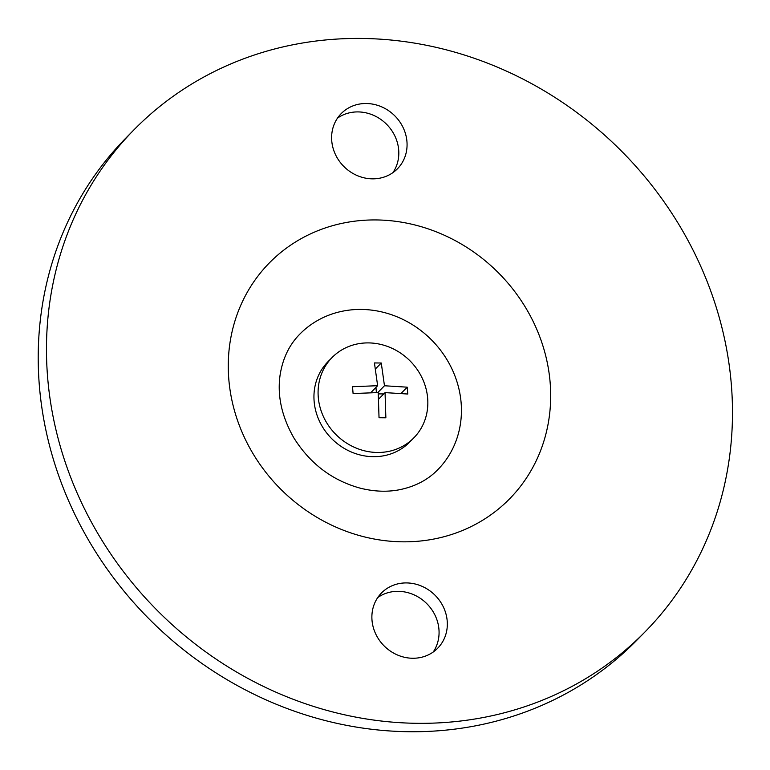 <?xml version="1.0" encoding="UTF-8"?>
<svg xmlns="http://www.w3.org/2000/svg" width="770" height="770" viewBox="0 0 770 770"><rect width="100%" height="100%" fill="white"/><g stroke="black" fill="none" stroke-linecap="round" stroke-linejoin="round"><path stroke-width="1.16" d="M427.648 398.157A57.317 52.245 44.5 0 0 390.39 347.568A57.317 52.245 44.5 0 0 332.082 357.521A57.317 52.245 44.5 0 0 319.309 404.25A57.317 52.245 44.5 0 0 358.907 449.131A57.317 52.245 44.5 0 0 413.837 437.861A57.317 52.245 44.5 0 0 427.648 398.157M353.093 393.557L352.516 386.713L377.637 385.703L374.432 362.949L381.266 363.007L384.471 385.76L407.205 387.175L407.782 394.028L385.048 392.613L385.866 417.792L379.033 417.735L378.214 392.556L353.093 393.557M378.734 399.033L385.048 392.613M133.98 129.812L125.722 138.225A358.204 326.528 44.5 0 0 152.354 622.189A358.204 326.528 44.5 0 0 636.713 640.351L644.971 631.949A358.204 326.528 44.5 0 0 731.279 383.797A358.204 326.528 44.5 0 0 498.44 67.596A358.204 326.528 44.5 0 0 133.98 129.812A358.204 326.528 44.5 0 0 160.612 613.777A358.204 326.528 44.5 0 0 644.971 631.949M337.491 118.128A39.405 35.921 -135.5 0 1 357.925 111.91A39.405 35.921 -135.5 0 1 393.364 133.123A39.405 35.921 -135.5 0 1 392.941 172.615M377.752 597.549A39.405 35.921 -135.5 0 1 398.186 591.331A39.405 35.921 -135.5 0 1 433.616 612.545A39.405 35.921 -135.5 0 1 433.202 652.036M406.445 582.919A39.405 35.921 -135.5 0 1 443.376 606.981A39.405 35.921 -135.5 0 1 437.707 648.205A39.405 35.921 -135.5 0 1 384.432 646.213A39.405 35.921 -135.5 0 1 381.497 592.977A39.405 35.921 -135.5 0 1 406.445 582.919M331.745 140.852A39.405 35.921 -135.5 0 1 341.245 113.556A39.405 35.921 -135.5 0 1 366.183 103.507A39.405 35.921 -135.5 0 1 403.114 127.56A39.405 35.921 -135.5 0 1 397.445 168.794A39.405 35.921 -135.5 0 1 357.357 175.637A39.405 35.921 -135.5 0 1 331.745 140.852M461.115 402.681A96.712 88.165 44.5 0 0 398.254 317.307A96.712 88.165 44.5 0 0 299.848 334.103C289.481 344.565 282.946 357.935 280.222 374.21C276.998 395.039 281.56 416.291 293.899 437.957C310.127 463.742 332.236 480.47 360.206 488.161C373.825 491.558 386.713 492.117 398.879 489.855C414.741 486.756 427.716 480.037 437.812 469.681A96.712 88.165 44.5 0 0 461.115 402.681M370.928 392.527L377.637 385.703M375.616 368.753L381.266 363.007M375.962 387.416L376.386 392.527M377.8 392.546L384.471 385.76M378.33 393.894L383.749 393.932M401.247 393.249L407.205 387.175M332.082 357.521L327.953 361.717A57.317 52.245 44.5 0 0 332.207 439.16A57.317 52.245 44.5 0 0 409.707 442.067L413.837 437.861M550.117 382.257A168.361 153.471 44.5 0 0 297.451 240.808A168.361 153.471 44.5 0 0 320.859 519.586A168.361 153.471 44.5 0 0 550.117 382.257"/></g></svg>
